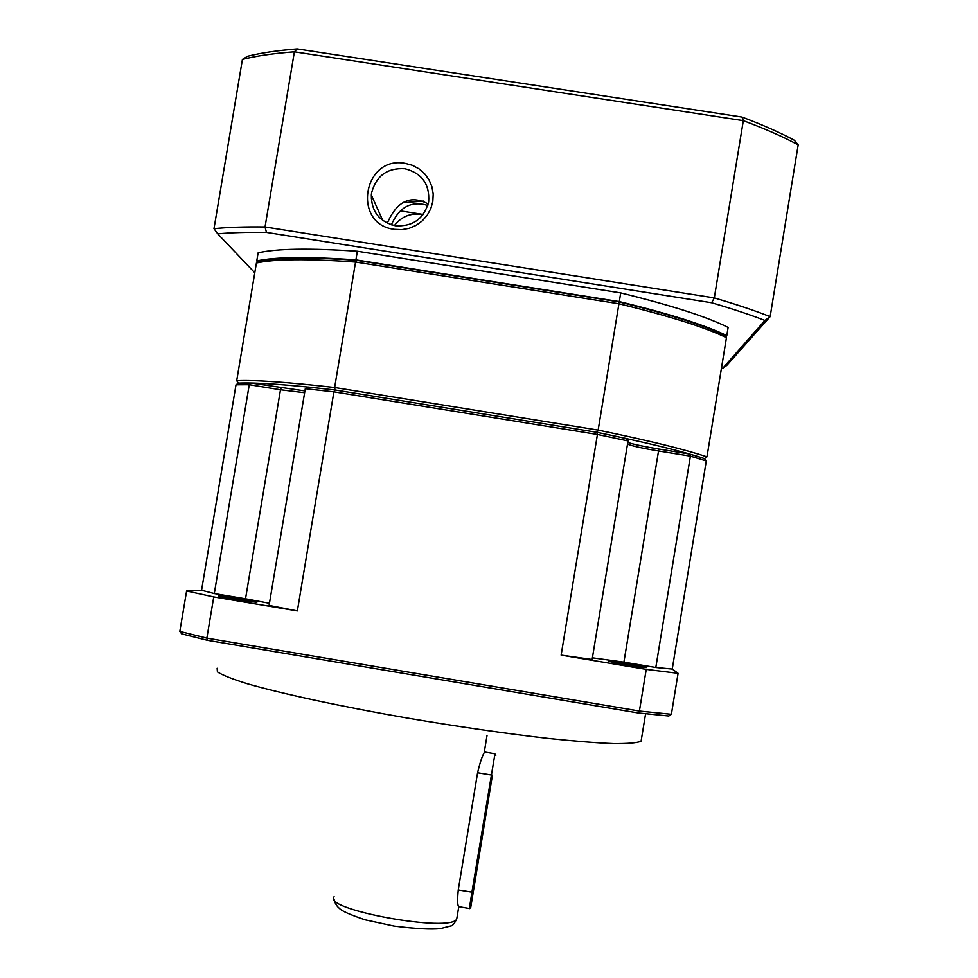 <?xml version="1.0" encoding="UTF-8"?>
<svg xmlns="http://www.w3.org/2000/svg" width="978" height="978" viewBox="0 0 978 978"><rect width="100%" height="100%" fill="white"/><g stroke="black" fill="none" stroke-linecap="round" stroke-linejoin="round"><path stroke-width="1.47" d="M219.072 595.785L218.876 595.81C215.466 596.201 254.243 602.631 256.835 602.106L256.957 602.081C260.185 601.666 222.25 595.357 219.072 595.785M608.243 660.945C607.961 661.837 645.614 668.255 646.702 667.509L646.751 667.399C646.36 666.397 609.502 660.138 608.304 660.859L608.243 660.945M334.109 896.716C321.371 909.54 451.604 933.232 456.763 918.917L458.755 906.826C457.484 905.567 457.325 899.931 458.254 889.943L477.594 772.779C479.941 762.852 482.142 756.19 484.183 752.767L484.269 752.265M470.687 907.694L469.354 908.66L471.897 892.315L494.917 754.099M492.423 775.187L470.699 907.682L492.423 775.187L477.594 772.779M251.004 383.009L238.461 383.107L236.016 384.757L249.268 384.684L251.004 383.009L304.928 390.907M256.419 263.009L258.864 261.395C276.835 257.41 309.439 257.055 356.664 260.344L355.552 262.055L618.94 303.779L598.157 430.112C648.879 440.613 685.15 449.525 706.96 456.848L704.502 458.596L689.49 454.012L658.756 449.036L658.536 450.98L690.407 456.139L706.287 460.956L704.502 458.596C682.864 451.42 647.081 442.679 597.191 432.362L597.436 434.464L628.035 440.931L626.164 438.499L597.191 432.362L335.038 389.965L307.923 387.007L305.295 388.694L333.901 391.823L335.038 389.965C288.107 384.599 255.918 382.312 238.461 383.107L236.7 380.699C254.268 379.806 286.909 382.068 334.635 387.496L598.157 430.112L597.191 432.362L335.038 389.965L334.635 387.496L355.552 262.055C307.544 258.669 274.5 258.987 256.419 263.009L236.7 380.699M658.756 449.036C644.453 446.677 634.123 444.501 627.778 442.484M236.016 384.757L201.566 590.26L214.292 593.56L249.268 384.684L280.49 389.745L281.126 387.887M304.623 392.704L280.49 389.745L245.527 598.793L214.292 593.56M646.238 669.368L639.404 711.055L671.385 714.282L678.084 673.304L646.238 669.368L561.14 655.113L597.436 434.464L333.901 391.823L297.361 610.92L269.097 605.406L305.295 388.694M689.49 454.012L690.407 456.139L655.81 667.485L623.915 662.143L658.536 450.98C643.243 448.45 633.01 446.212 627.864 444.281L627.509 444.122M201.566 590.26L186.602 590.993L179.818 631.433L181.725 633.891L207.678 640.358L638.108 712.95L639.404 711.055L206.847 638.133L213.754 596.922L297.361 610.92M269.451 603.292L245.527 598.793M561.14 655.113L592.13 659.502L628.035 440.931M623.915 662.143L592.411 657.827M655.81 667.485L672.253 669.05L706.287 460.956M678.084 673.304L672.253 669.05M213.754 596.922L186.602 590.993M179.818 631.433L206.847 638.133L207.678 640.358M671.385 714.282L668.818 716.006L638.108 712.95M423.058 214.634C411.322 212.532 401.762 216.175 394.354 225.563M391.347 224.818C399.232 206.981 411.383 200.514 427.802 205.417M706.96 456.848L726.446 337.679C705.15 327.324 669.319 316.016 618.94 303.779L618.658 301.835L356.664 260.344M726.446 337.679L724.661 335.368C703.549 325.087 668.218 313.914 618.658 301.835M400.699 210.93L423.193 214.451M371.616 192.764L371.334 194.989C371.334 211.505 379.342 221.761 395.381 225.747C412.765 226.774 423.841 218.889 428.596 202.104L428.67 201.7C429.819 184.133 421.885 173.143 404.868 168.729C387.3 167.751 376.212 175.771 371.616 192.764M405.283 163.375C363.205 155.184 351.677 224.231 394.305 229.329L401.787 229.659L409.171 228.314L416.078 225.368L422.178 220.967L427.154 215.319L430.76 208.73L432.814 201.517L433.205 194.035L431.921 186.688L429.024 179.818L424.66 173.778L419.061 168.876L412.484 165.343L405.283 163.375M371.237 198.057L372.386 197.336M387.288 223.204C396.958 201.016 410.589 194.598 428.205 203.95M257.789 262.104L256.762 260.979C274.855 256.908 307.899 256.542 355.906 259.891L619.294 301.603C669.673 313.877 705.505 325.222 726.788 335.625L725.823 336.872M355.906 259.891L357.349 251.248L620.724 292.911L619.294 301.603M357.349 251.248C309.317 248.045 276.248 248.583 258.119 252.874L256.762 260.979M726.788 335.625L728.121 327.422C706.874 316.799 671.079 305.295 620.724 292.911M254.781 272.776L217.739 233.852C230.82 232.605 247.055 232.128 266.456 232.397L711.629 302.764C732.498 308.877 750.273 314.782 764.93 320.466L722.803 368.193L721.458 368.168M764.93 320.466L770.151 316.652L726.764 365.405L722.803 368.193M798.182 144.866C783.317 136.847 765.028 128.778 743.329 120.661L742.033 117.079C762.595 124.842 780.041 132.568 794.344 140.257L798.182 144.866L770.151 316.652C754.93 310.649 736.312 304.402 714.307 297.923L711.629 302.764M742.033 117.079L297.214 48.9L294.39 51.81C273.644 53.362 256.322 55.905 242.422 59.413L213.986 228.681C227.544 227.287 244.561 226.713 265.038 226.969L294.39 51.81L743.329 120.661L714.307 297.923L265.038 226.969L266.456 232.397M213.986 228.681L217.739 233.852M297.214 48.9C277.532 50.44 260.992 52.885 247.581 56.247L242.422 59.413M217.14 668.28L217.434 671.886C222.25 675.077 232.189 679.025 247.275 683.72C281.493 693.622 340.43 706.385 406.811 717.974C458.034 726.654 505.125 733.476 548.083 738.427C574.208 741.153 595.932 742.889 613.23 743.61C627.631 743.745 636.91 742.962 641.091 741.251L645.59 713.757M333.975 899.039C334.733 902.975 336.603 906.154 339.574 908.55C341.713 911.019 350.234 914.785 365.124 919.833L394.158 926.093C415.76 928.745 431.139 929.589 440.296 928.611L450.601 925.983C452.362 926.019 454.415 923.66 456.763 918.917L457.068 917.058M458.254 889.943L473.107 892.315M423.352 201.065L402.863 202.764M494.905 753.793L484.501 752.021M495.822 755.358L494.856 754.026M484.183 752.767L487.068 735.26M469.342 908.513L458.963 906.704M371.334 194.989L382.765 220.466"/></g></svg>
